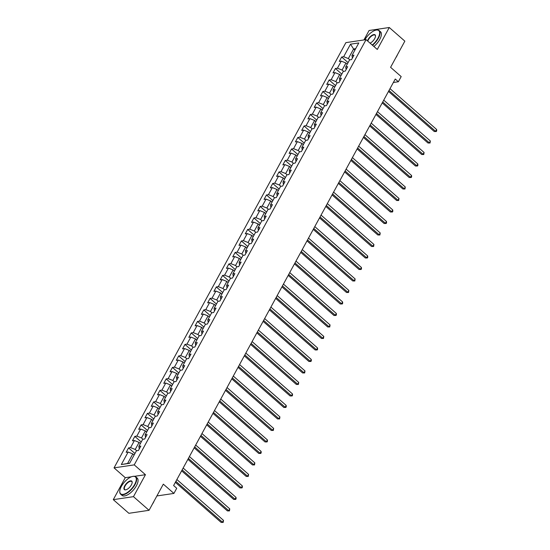<?xml version="1.0" encoding="UTF-8"?>
<svg xmlns="http://www.w3.org/2000/svg" width="550" height="550" viewBox="0 0 550 550"><rect width="100%" height="100%" fill="white"/><g stroke="black" fill="none" stroke-linecap="round" stroke-linejoin="round"><path stroke-width="0.82" d="M113.286 499.654L128.872 513.301L149.057 510.304L133.471 496.657L145.447 474.698L134.228 464.874L114.042 467.864L125.262 477.689L113.286 499.654L133.471 496.657M134.228 464.874L366.073 39.634L345.888 42.632L114.042 467.864M366.073 39.634L377.293 49.459L389.269 27.5L369.084 30.491L363.921 39.957M389.269 27.5L404.848 41.147L390.589 67.306L401.184 76.588L398.372 81.751L395.251 79.021L173.614 485.533L176.729 488.263L173.917 493.426L163.322 484.144L149.057 510.304M350.508 44.179L343.674 56.712L341.688 57.008L339.274 61.428L341.268 61.133L337.411 68.207L335.418 68.502L333.004 72.923L334.998 72.627L331.141 79.702L329.147 79.998L326.734 84.418L328.728 84.123L324.871 91.197L322.877 91.493L320.471 95.92L322.458 95.624L318.601 102.699L316.614 102.994L314.201 107.415L316.195 107.119L312.338 114.194L310.344 114.489L307.931 118.91L309.925 118.614L306.068 125.689L304.074 125.984L301.661 130.405L303.655 130.109L299.798 137.184L297.804 137.479L295.398 141.907L297.385 141.611L293.528 148.686L291.541 148.981L289.128 153.402L291.122 153.106L287.265 160.181L285.271 160.476L282.858 164.897L284.852 164.601L280.995 171.676L279.001 171.971L276.588 176.392L278.582 176.096L274.725 183.178L272.731 183.466L270.325 187.894L272.312 187.598L268.455 194.673L266.468 194.968L264.055 199.389L266.049 199.093L262.192 206.167L260.198 206.463L257.785 210.884L259.779 210.588L255.922 217.663L253.928 217.958L251.515 222.379L253.509 222.09L249.652 229.164L247.658 229.46L245.252 233.881L247.239 233.585L243.382 240.659L241.395 240.955L238.982 245.376L240.976 245.08L237.119 252.154L235.125 252.45L232.712 256.871L234.706 256.575L230.849 263.649L228.855 263.945L226.442 268.373L228.436 268.077L224.579 275.151L222.585 275.447L220.179 279.868L222.166 279.572L218.309 286.646L216.322 286.942L213.909 291.363L215.903 291.067L212.046 298.141L210.052 298.437L207.639 302.857L209.633 302.562L205.776 309.636L203.782 309.932L201.369 314.359L203.363 314.064L199.506 321.138L197.512 321.434L195.106 325.854L197.093 325.559L193.236 332.633L191.249 332.929L188.836 337.349L190.829 337.054L186.972 344.128L184.979 344.424L182.566 348.844L184.559 348.549L180.702 355.63L178.709 355.926L176.296 360.346L178.289 360.051L174.433 367.125L172.439 367.421L170.032 371.841L172.019 371.546L168.162 378.62L166.176 378.916L163.762 383.336L165.756 383.041L161.899 390.115L159.906 390.411L157.493 394.838L159.486 394.543L155.629 401.617L153.636 401.913L151.222 406.333L153.216 406.038L149.359 413.112L147.366 413.408L144.959 417.828L146.946 417.533L143.089 424.607L141.103 424.902L138.689 429.323L140.683 429.027L136.826 436.102L134.833 436.397L132.419 440.825L134.413 440.529L130.556 447.604L128.562 447.899L126.149 452.32L128.143 452.024L121.316 464.551L129.608 463.32L136.434 450.794L138.428 450.498L140.841 446.078L138.847 446.373L142.704 439.299L144.698 439.003L147.104 434.582L145.118 434.878L148.974 427.797L150.961 427.501L153.374 423.081L151.381 423.376L155.238 416.302L157.231 416.006L159.644 411.586L157.651 411.881L161.507 404.807L163.501 404.511L165.914 400.091L163.921 400.386L167.778 393.312L169.771 393.016L172.178 388.596L170.191 388.884L174.047 381.81L176.034 381.514L178.447 377.094L176.454 377.389L180.311 370.315L182.304 370.019L184.718 365.599L182.724 365.894L186.581 358.82L188.574 358.524L190.988 354.104L188.994 354.399L192.851 347.325L194.844 347.029L197.251 342.602L195.264 342.897L199.121 335.823L201.107 335.528L203.521 331.107L201.527 331.403L205.391 324.328L207.377 324.032L209.791 319.612L207.797 319.907L211.654 312.833L213.647 312.538L216.061 308.117L214.067 308.413L217.924 301.331L219.917 301.043L222.324 296.615L220.337 296.911L224.194 289.836L226.181 289.541L228.594 285.12L226.6 285.416L230.464 278.341L232.451 278.046L234.864 273.625L232.87 273.921L236.727 266.846L238.721 266.551L241.134 262.13L239.14 262.426L242.997 255.344L244.991 255.049L247.397 250.628L245.41 250.924L249.267 243.849L251.254 243.554L253.667 239.133L251.673 239.429L255.537 232.354L257.524 232.059L259.937 227.638L257.943 227.934L261.8 220.859L263.794 220.564L266.207 216.136L264.213 216.432L268.07 209.357L270.064 209.062L272.47 204.641L270.483 204.937L274.34 197.863L276.327 197.567L278.74 193.146L276.746 193.442L280.61 186.367L282.597 186.072L285.01 181.651L283.016 181.947L286.873 174.873L288.867 174.577L291.28 170.149L289.286 170.445L293.143 163.371L295.137 163.075L297.543 158.654L295.556 158.95L299.413 151.876L301.4 151.58L303.813 147.159L301.819 147.455L305.683 140.381L307.67 140.085L310.083 135.664L308.089 135.96L311.946 128.879L313.94 128.59L316.353 124.162L314.359 124.458L318.216 117.384L320.21 117.088L322.616 112.667L320.629 112.963L324.486 105.889L326.473 105.593L328.886 101.172L326.893 101.468L330.756 94.394L332.743 94.098L335.156 89.677L333.163 89.966L337.019 82.892L339.013 82.596L341.426 78.176L339.433 78.471L343.289 71.397L345.283 71.101L347.689 66.681L345.702 66.976L349.559 59.902L351.546 59.606L353.959 55.186L351.966 55.481L358.799 42.948L350.508 44.179L353.574 48.991L348.349 58.568L349.827 59.861M138.847 446.373L139.26 448.972M136.703 450.752L135.231 449.46L139.088 442.386L140.394 443.534M130.556 447.604L135.231 449.46M134.413 440.529L139.088 442.386M145.118 434.878L145.53 437.47M142.972 439.257L141.501 437.965L145.358 430.891L146.664 432.032M136.826 436.102L141.501 437.965M140.683 429.027L145.358 430.891M151.381 423.376L151.8 425.975M149.243 427.763L147.764 426.47L151.621 419.396L152.934 420.537M143.089 424.607L147.764 426.47M146.946 417.533L151.621 419.396M157.651 411.881L158.063 414.48M155.512 416.261L154.034 414.968L157.891 407.894L159.197 409.042M149.359 413.112L154.034 414.968M153.216 406.038L157.891 407.894M163.921 400.386L164.333 402.985M161.776 404.766L160.304 403.473L164.161 396.399L165.468 397.547M155.629 401.617L160.304 403.473M159.486 394.543L164.161 396.399M170.191 388.884L170.603 391.483M168.046 393.271L166.574 391.978L170.431 384.904L171.738 386.045M161.899 390.115L166.574 391.978M165.756 383.041L170.431 384.904M176.454 377.389L176.873 379.988M174.316 381.776L172.838 380.483L176.694 373.409L178.008 374.55M168.162 378.62L172.838 380.483M172.019 371.546L176.694 373.409M182.724 365.894L183.136 368.493M180.586 370.274L179.107 368.981L182.964 361.907L184.271 363.055M174.433 367.125L179.107 368.981M178.289 360.051L182.964 361.907M188.994 354.399L189.406 356.991M186.849 358.779L185.377 357.486L189.234 350.412L190.541 351.56M180.702 355.63L185.377 357.486M184.559 348.549L189.234 350.412M195.264 342.897L195.676 345.496M193.119 347.284L191.647 345.991L195.504 338.917L196.811 340.058M186.972 344.128L191.647 345.991M190.829 337.054L195.504 338.917M201.527 331.403L201.946 334.001M199.389 335.782L197.911 334.496L201.768 327.415L203.081 328.563M193.236 332.633L197.911 334.496M197.093 325.559L201.768 327.415M207.797 319.907L208.209 322.506M205.659 324.287L204.181 322.994L208.038 315.92L209.344 317.068M199.506 321.138L204.181 322.994M203.363 314.064L208.038 315.92M214.067 308.413L214.479 311.004M211.922 312.792L210.451 311.499L214.308 304.425L215.614 305.566M205.776 309.636L210.451 311.499M209.633 302.562L214.308 304.425M220.337 296.911L220.749 299.509M218.192 301.297L216.721 300.004L220.577 292.93L221.884 294.071M212.046 298.141L216.721 300.004M215.903 291.067L220.577 292.93M226.6 285.416L227.019 288.014M224.462 289.795L222.984 288.502L226.841 281.428L228.154 282.576M218.309 286.646L222.984 288.502M222.166 279.572L226.841 281.428M232.87 273.921L233.282 276.519M230.732 278.3L229.254 277.007L233.111 269.933L234.417 271.081M224.579 275.151L229.254 277.007M228.436 268.077L233.111 269.933M239.14 262.426L239.553 265.018M236.995 266.805L235.524 265.512L239.381 258.438L240.687 259.579M230.849 263.649L235.524 265.512M234.706 256.575L239.381 258.438M245.41 250.924L245.822 253.522M243.265 255.31L241.794 254.018L245.651 246.943L246.957 248.084M237.119 252.154L241.794 254.018M240.976 245.08L245.651 246.943M251.673 239.429L252.093 242.028M249.535 243.808L248.057 242.516L251.914 235.441L253.227 236.589M243.382 240.659L248.057 242.516M247.239 233.585L251.914 235.441M257.943 227.934L258.356 230.526M255.805 232.313L254.327 231.021L258.184 223.946L259.49 225.094M249.652 229.164L254.327 231.021M253.509 222.09L258.184 223.946M264.213 216.432L264.626 219.031M262.075 220.818L260.597 219.526L264.454 212.451L265.76 213.593M255.922 217.663L260.597 219.526M259.779 210.588L264.454 212.451M270.483 204.937L270.896 207.536M268.338 209.323L266.867 208.031L270.724 200.949L272.03 202.097M262.192 206.167L266.867 208.031M266.049 199.093L270.724 200.949M276.746 193.442L277.166 196.041M274.608 197.821L273.13 196.529L276.987 189.454L278.3 190.603M268.455 194.673L273.13 196.529M272.312 187.598L276.987 189.454M283.016 181.947L283.429 184.539M280.878 186.326L279.4 185.034L283.257 177.959L284.563 179.107M274.725 183.178L279.4 185.034M278.582 176.096L283.257 177.959M289.286 170.445L289.699 173.044M287.148 174.831L285.67 173.539L289.527 166.464L290.833 167.606M280.995 171.676L285.67 173.539M284.852 164.601L289.527 166.464M295.556 158.95L295.969 161.549M293.411 163.329L291.94 162.044L295.797 154.963L297.103 156.111M287.265 160.181L291.94 162.044M291.122 153.106L295.797 154.963M301.819 147.455L302.239 150.054M299.681 151.834L298.203 150.542L302.06 143.468L303.373 144.616M293.528 148.686L298.203 150.542M297.385 141.611L302.06 143.468M308.089 135.96L308.502 138.552M305.951 140.339L304.473 139.047L308.33 131.972L309.636 133.114M299.798 137.184L304.473 139.047M303.655 130.109L308.33 131.972M314.359 124.458L314.772 127.057M312.221 128.844L310.743 127.552L314.6 120.478L315.906 121.619M306.068 125.689L310.743 127.552M309.925 118.614L314.6 120.478M320.629 112.963L321.042 115.562M318.484 117.343L317.013 116.05L320.87 108.976L322.176 110.124M312.338 114.194L317.013 116.05M316.195 107.119L320.87 108.976M326.893 101.468L327.312 104.067M324.754 105.848L323.276 104.555L327.133 97.481L328.446 98.629M318.601 102.699L323.276 104.555M322.458 95.624L327.133 97.481M333.163 89.966L333.575 92.565M331.024 94.353L329.546 93.06L333.403 85.986L334.709 87.127M324.871 91.197L329.546 93.06M328.728 84.123L333.403 85.986M339.433 78.471L339.845 81.07M337.294 82.858L335.816 81.565L339.673 74.491L340.979 75.632M331.141 79.702L335.816 81.565M334.998 72.627L339.673 74.491M345.702 66.976L346.115 69.575M343.558 71.356L342.086 70.063L345.943 62.989L347.249 64.137M337.411 68.207L342.086 70.063M341.268 61.133L345.943 62.989M351.966 55.481L352.385 58.073M354.881 50.133L353.574 48.991L355.678 48.675M343.674 56.712L348.349 58.568M156.881 495.949L173.917 493.426M393.36 82.493L398.372 81.751M134.124 455.029L132.818 453.881L127.593 463.464L129.697 463.155M121.316 464.551L127.593 463.464M128.143 452.024L132.818 453.881M341.688 57.008L348.081 62.604M335.418 68.502L341.811 74.106M329.147 79.998L335.548 85.601M322.877 91.493L329.278 97.096M316.614 102.994L323.008 108.591M310.344 114.489L316.738 120.093M304.074 125.984L310.475 131.588M297.804 137.479L304.205 143.083M291.541 148.981L297.935 154.584M285.271 160.476L291.665 166.079M279.001 171.971L285.402 177.574M272.731 183.466L279.132 189.069M266.468 194.968L272.862 200.571M260.198 206.463L266.592 212.066M253.928 217.958L260.329 223.561M247.658 229.46L254.059 235.056M241.395 240.955L247.789 246.558M235.125 252.45L241.519 258.053M228.855 263.945L235.256 269.548M222.585 275.447L228.986 281.043M216.322 286.942L222.716 292.545M210.052 298.437L216.446 304.04M203.782 309.932L210.183 315.535M197.512 321.434L203.913 327.037M191.249 332.929L197.643 338.532M184.979 344.424L191.373 350.027M178.709 355.926L185.109 361.522M172.439 367.421L178.839 373.024M166.176 378.916L172.569 384.519M159.906 390.411L166.299 396.014M153.636 401.913L160.036 407.509M147.366 413.408L153.766 419.011M141.103 424.902L147.496 430.506M134.833 436.397L141.226 442.001M128.562 447.899L134.963 453.502M145.447 474.698L134.564 476.314M131.491 476.768L125.262 477.689M388.486 91.438L434.246 131.512L435.607 131.306L388.994 90.496M436.611 129.463L436.714 130.79L436.308 131.526L435.607 131.306L436.611 129.463L390.005 88.653M436.308 131.526L434.246 131.512M372.24 45.038A11.234 4.895 -48.8 0 0 378.043 38.067A11.234 4.895 -48.8 0 0 376.076 30.099A11.234 4.895 -48.8 0 0 364.856 39.813M376.228 30.071A11.509 5.019 131.2 0 1 376.379 30.044A11.509 5.019 131.2 0 1 379.156 30.559A11.509 5.019 131.2 0 1 378.393 38.204A11.509 5.019 131.2 0 1 372.529 45.286M367.482 40.872A5.617 2.448 131.2 0 1 368.06 39.552A5.617 2.448 131.2 0 1 372.763 34.898A5.617 2.448 131.2 0 1 375.519 36.142A5.617 2.448 131.2 0 1 374.715 38.562A5.617 2.448 131.2 0 1 370.109 43.168M375.506 36.3A5.342 2.331 -48.8 0 0 375.093 35.2A5.342 2.331 -48.8 0 0 368.411 39.689A5.342 2.331 -48.8 0 0 367.799 41.147M397.437 54.746A8.284 3.609 131.2 0 1 396.743 56.231A8.284 3.609 131.2 0 1 395.794 57.757M379.156 30.559L380.524 31.763A11.509 5.019 131.2 0 1 379.768 39.407A11.509 5.019 131.2 0 1 373.897 46.489M134.702 484.385A11.234 4.895 -48.8 0 0 132.736 476.417A11.234 4.895 -48.8 0 0 121.392 486.358A11.234 4.895 -48.8 0 0 119.79 491.198A11.234 4.895 -48.8 0 0 125.297 493.68A11.234 4.895 -48.8 0 0 134.702 484.385M132.887 476.389A11.509 5.019 131.2 0 1 133.038 476.355A11.509 5.019 131.2 0 1 135.816 476.877A11.509 5.019 131.2 0 1 135.053 484.522A11.509 5.019 131.2 0 1 120.656 494.189A11.509 5.019 131.2 0 1 119.776 491.507A11.509 5.019 131.2 0 1 119.783 491.349M131.374 484.873A5.617 2.448 131.2 0 1 125.703 489.844A5.617 2.448 131.2 0 1 124.719 485.863A5.617 2.448 131.2 0 1 129.422 481.209A5.617 2.448 131.2 0 1 132.179 482.453A5.617 2.448 131.2 0 1 131.374 484.873M132.165 482.611A5.342 2.331 -48.8 0 0 131.752 481.518A5.342 2.331 -48.8 0 0 125.07 486.001A5.342 2.331 -48.8 0 0 124.719 489.548A5.342 2.331 -48.8 0 0 125.861 489.816M154.096 501.057A8.284 3.609 131.2 0 1 153.409 502.542A8.284 3.609 131.2 0 1 152.46 504.068M135.816 476.877L137.191 478.074A11.509 5.019 131.2 0 1 136.428 485.719A11.509 5.019 131.2 0 1 122.024 495.392L120.656 494.189M382.216 102.933L427.976 143.007L429.337 142.808L382.731 101.991M430.348 140.965L430.045 143.021L429.337 142.808L430.348 140.965L383.735 100.148M430.045 143.021L427.976 143.007M375.946 114.434L421.706 154.502L423.074 154.303L376.461 113.486M424.078 152.46L423.775 154.522L423.074 154.303L424.078 152.46L377.465 111.643M423.775 154.522L421.706 154.502M369.676 125.929L415.442 166.004L416.804 165.797L370.191 124.981M417.808 163.955L417.911 165.282L417.505 166.017L416.804 165.797L417.808 163.955L371.195 123.138M417.505 166.017L415.442 166.004M363.413 137.424L409.172 177.499L410.534 177.299L363.921 136.483M411.538 175.457L411.641 176.777L411.235 177.512L410.534 177.299L411.538 175.457L364.932 134.64M411.235 177.512L409.172 177.499M357.143 148.919L402.902 188.994L404.264 188.794L357.658 147.978M405.274 186.952L404.972 189.008L404.264 188.794L405.274 186.952L358.662 146.135M404.972 189.008L402.902 188.994M350.873 160.421L396.632 200.489L398.001 200.289L351.388 159.472M399.004 198.447L398.702 200.509L398.001 200.289L399.004 198.447L352.392 157.63M398.702 200.509L396.632 200.489M344.603 171.916L390.369 211.991L391.731 211.784L345.118 170.968M392.734 209.942L392.837 211.269L392.432 212.004L391.731 211.784L392.734 209.942L346.122 169.132M392.432 212.004L390.369 211.991M338.339 183.411L384.099 223.486L385.461 223.286L338.848 182.469M386.464 221.444L386.567 222.764L386.162 223.499L385.461 223.286L386.464 221.444L339.859 180.627M386.162 223.499L384.099 223.486M332.069 194.913L377.829 234.981L379.191 234.781L332.585 193.964M380.201 232.939L379.899 235.001L379.191 234.781L380.201 232.939L333.589 192.122M379.899 235.001L377.829 234.981M325.799 206.408L371.559 246.482L372.928 246.276L326.315 205.459M373.931 244.434L373.629 246.496L372.928 246.276L373.931 244.434L327.319 203.617M373.629 246.496L371.559 246.482M319.529 217.903L365.296 257.978L366.658 257.771L320.045 216.961M367.661 255.929L367.764 257.256L367.359 257.991L366.658 257.771L367.661 255.929L321.049 215.119M367.359 257.991L365.296 257.978M313.266 229.398L359.026 269.472L360.388 269.273L313.775 228.456M361.391 267.431L361.494 268.751L361.089 269.486L360.388 269.273L361.391 267.431L314.786 226.614M361.089 269.486L359.026 269.472M306.996 240.9L352.756 280.968L354.118 280.768L307.512 239.951M355.128 278.926L354.826 280.988L354.118 280.768L355.128 278.926L308.516 238.109M354.826 280.988L352.756 280.968M300.726 252.395L346.486 292.469L347.854 292.263L301.242 251.446M348.858 290.421L348.556 292.483L347.854 292.263L348.858 290.421L302.246 249.604M348.556 292.483L346.486 292.469M294.456 263.89L340.223 303.964L341.584 303.758L294.972 262.948M342.588 301.916L342.691 303.243L342.286 303.978L341.584 303.758L342.588 301.916L295.976 261.106M342.286 303.978L340.223 303.964M288.193 275.385L333.953 315.459L335.314 315.26L288.702 274.443M336.318 313.418L336.421 314.738L336.016 315.473L335.314 315.26L336.318 313.418L289.712 272.601M336.016 315.473L333.953 315.459M281.923 286.887L327.683 326.954L329.044 326.755L282.439 285.938M330.055 324.913L329.752 326.975L329.044 326.755L330.055 324.913L283.442 284.096M329.752 326.975L327.683 326.954M275.653 298.382L321.413 338.456L322.781 338.25L276.169 297.433M323.785 336.407L323.482 338.47L322.781 338.25L323.785 336.407L277.173 295.591M323.482 338.47L321.413 338.456M269.383 309.877L315.15 349.951L316.511 349.752L269.899 308.935M317.515 347.909L317.618 349.229L317.212 349.965L316.511 349.752L317.515 347.909L270.903 307.093M317.212 349.965L315.15 349.951M263.12 321.372L308.88 361.446L310.241 361.247L263.629 320.43M311.245 359.404L311.348 360.724L310.942 361.46L310.241 361.247L311.245 359.404L264.639 318.587M310.942 361.46L308.88 361.446M256.85 332.874L302.61 372.948L303.971 372.742L257.366 331.925M304.982 370.899L304.679 372.962L303.971 372.742L304.982 370.899L258.369 330.082M304.679 372.962L302.61 372.948M250.58 344.369L296.34 384.443L297.708 384.237L251.096 343.427M298.712 382.394L298.409 384.457L297.708 384.237L298.712 382.394L252.099 341.584M298.409 384.457L296.34 384.443M244.31 355.864L290.077 395.938L291.438 395.739L244.826 354.922M292.442 393.896L292.545 395.216L292.139 395.952L291.438 395.739L292.442 393.896L245.829 353.079M292.139 395.952L290.077 395.938M238.047 367.366L283.807 407.433L285.168 407.234L238.556 366.417M286.172 405.391L286.275 406.711L285.869 407.454L285.168 407.234L286.172 405.391L239.566 364.574M285.869 407.454L283.807 407.433M231.777 378.861L277.537 418.935L278.898 418.729L232.292 377.912M279.909 416.886L279.606 418.949L278.898 418.729L279.909 416.886L233.296 376.069M279.606 418.949L277.537 418.935M225.507 390.356L271.267 430.43L272.635 430.224L226.022 389.414M273.639 428.381L273.336 430.444L272.635 430.224L273.639 428.381L227.026 387.571M273.336 430.444L271.267 430.43M219.237 401.851L265.004 441.925L266.365 441.726L219.752 400.909M267.369 439.883L267.472 441.203L267.066 441.939L266.365 441.726L267.369 439.883L220.756 399.066M267.066 441.939L265.004 441.925M212.974 413.353L258.734 453.42L260.095 453.221L213.482 412.404M261.099 451.378L261.202 452.698L260.796 453.441L260.095 453.221L261.099 451.378L214.493 410.561M260.796 453.441L258.734 453.42M206.704 424.848L252.464 464.922L253.825 464.716L207.219 423.899M254.836 462.873L254.533 464.936L253.825 464.716L254.836 462.873L208.223 422.056M254.533 464.936L252.464 464.922M200.434 436.342L246.194 476.417L247.562 476.217L200.949 435.401M248.566 474.375L248.263 476.431L247.562 476.217L248.566 474.375L201.953 433.558M248.263 476.431L246.194 476.417M194.164 447.837L239.931 487.912L241.292 487.712L194.679 446.896M242.296 485.87L242.399 487.19L241.993 487.926L241.292 487.712L242.296 485.87L195.683 445.053M241.993 487.926L239.931 487.912M187.901 459.339L233.661 499.407L235.022 499.207L188.409 458.391M236.026 497.365L236.129 498.685L235.723 499.428L235.022 499.207L236.026 497.365L189.42 456.548M235.723 499.428L233.661 499.407M181.631 470.834L227.391 510.909L228.752 510.703L182.146 469.886M229.762 508.86L229.46 510.922L228.752 510.703L229.762 508.86L183.15 468.043M229.46 510.922L227.391 510.909M175.361 482.329L221.121 522.404L222.489 522.204L175.876 481.388M223.492 520.362L223.19 522.418L222.489 522.204L223.492 520.362L176.88 479.545M223.19 522.418L221.121 522.404"/></g></svg>
